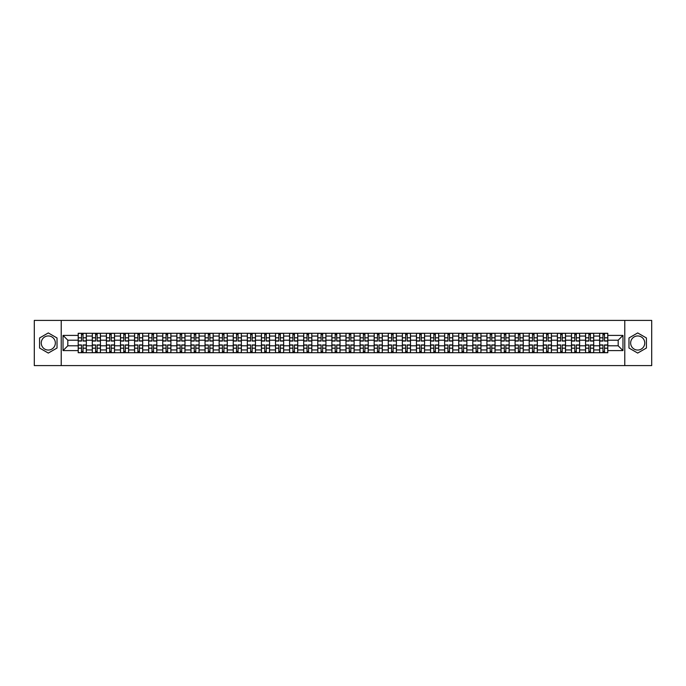 <?xml version="1.0" encoding="UTF-8"?>
<svg xmlns="http://www.w3.org/2000/svg" width="686" height="686" viewBox="0 0 686 686"><rect width="100%" height="100%" fill="white"/><g stroke="black" fill="none" stroke-linecap="round" stroke-linejoin="round"><path stroke-width="1.03" d="M48.303 350.049A7.049 7.049 0 0 1 41.254 343A7.049 7.049 0 0 1 48.303 335.951A7.049 7.049 0 0 1 55.352 343A7.049 7.049 0 0 1 48.303 350.049M637.697 350.049A7.049 7.049 0 0 1 630.648 343A7.049 7.049 0 0 1 637.697 335.951A7.049 7.049 0 0 1 644.746 343A7.049 7.049 0 0 1 637.697 350.049M624.775 365.587L651.7 365.587L651.7 320.413L34.3 320.413L34.3 365.587L624.775 365.587L624.775 320.413M92.301 352.715L92.301 336.046L86.333 336.046L86.333 352.715M86.333 336.046L86.333 333.285M92.301 336.046L92.301 333.285M100.43 333.285L100.43 352.715M106.39 352.715L106.39 333.285M114.528 333.285L114.528 352.715M120.487 352.715L120.487 333.285M128.616 333.285L128.616 352.715M134.576 352.715L134.576 333.285M142.714 333.285L142.714 352.715M148.673 352.715L148.673 333.285M156.802 333.285L156.802 352.715M162.771 352.715L162.771 333.285M170.9 333.285L170.9 352.715M176.859 352.715L176.859 333.285M184.988 333.285L184.988 352.715M190.957 352.715L190.957 333.285M199.086 333.285L199.086 352.715M205.045 352.715L205.045 333.285M213.174 333.285L213.174 352.715M219.143 352.715L219.143 333.285M227.272 333.285L227.272 352.715M233.231 352.715L233.231 333.285M241.361 333.285L241.361 352.715M247.329 352.715L247.329 333.285M255.458 333.285L255.458 352.715M261.417 352.715L261.417 333.285M269.555 333.285L269.555 352.715M275.515 352.715L275.515 333.285M283.644 333.285L283.644 352.715M289.603 352.715L289.603 333.285M297.741 333.285L297.741 352.715M303.701 352.715L303.701 333.285M311.83 333.285L311.83 352.715M317.798 352.715L317.798 333.285M325.927 333.285L325.927 352.715M331.887 352.715L331.887 333.285M340.016 333.285L340.016 352.715M345.984 352.715L345.984 333.285M354.113 333.285L354.113 352.715M360.073 352.715L360.073 333.285M368.202 333.285L368.202 352.715M374.17 352.715L374.17 333.285M382.299 333.285L382.299 352.715M388.259 352.715L388.259 333.285M396.397 333.285L396.397 352.715M402.356 352.715L402.356 333.285M410.485 333.285L410.485 352.715M416.445 352.715L416.445 333.285M424.583 333.285L424.583 352.715M430.542 352.715L430.542 333.285M438.671 333.285L438.671 352.715M444.639 352.715L444.639 333.285M452.769 333.285L452.769 352.715M458.728 352.715L458.728 333.285M466.857 333.285L466.857 352.715M472.825 352.715L472.825 333.285M480.955 333.285L480.955 352.715M486.914 352.715L486.914 333.285M495.043 333.285L495.043 352.715M501.012 352.715L501.012 333.285M509.141 333.285L509.141 352.715M515.1 352.715L515.1 333.285M523.229 333.285L523.229 352.715M529.198 352.715L529.198 333.285M537.327 333.285L537.327 352.715M543.286 352.715L543.286 333.285M551.424 333.285L551.424 352.715M557.384 352.715L557.384 333.285M565.513 333.285L565.513 352.715M571.472 352.715L571.472 333.285M579.61 333.285L579.61 352.715M585.57 352.715L585.57 333.285M593.699 333.285L593.699 352.715M599.667 352.715L599.667 333.285M599.667 345.804L593.699 345.804M585.57 345.804L579.61 345.804M571.472 345.804L565.513 345.804M557.384 345.804L551.424 345.804M543.286 345.804L537.327 345.804M529.198 345.804L523.229 345.804M515.1 345.804L509.141 345.804M501.012 345.804L495.043 345.804M486.914 345.804L480.955 345.804M472.825 345.804L466.857 345.804M458.728 345.804L452.769 345.804M444.639 345.804L438.671 345.804M430.542 345.804L424.583 345.804M416.445 345.804L410.485 345.804M402.356 345.804L396.397 345.804M388.259 345.804L382.299 345.804M374.17 345.804L368.202 345.804M360.073 345.804L354.113 345.804M345.984 345.804L340.016 345.804M331.887 345.804L325.927 345.804M317.798 345.804L311.83 345.804M303.701 345.804L297.741 345.804M289.603 345.804L283.644 345.804M275.515 345.804L269.555 345.804M261.417 345.804L255.458 345.804M247.329 345.804L241.361 345.804M233.231 345.804L227.272 345.804M219.143 345.804L213.174 345.804M205.045 345.804L199.086 345.804M190.957 345.804L184.988 345.804M176.859 345.804L170.9 345.804M162.771 345.804L156.802 345.804M148.673 345.804L142.714 345.804M134.576 345.804L128.616 345.804M120.487 345.804L114.528 345.804M106.39 345.804L100.43 345.804M92.301 345.804L86.333 345.804M599.667 340.196L593.699 340.196M585.57 340.196L579.61 340.196M571.472 340.196L565.513 340.196M557.384 340.196L551.424 340.196M543.286 340.196L537.327 340.196M529.198 340.196L523.229 340.196M515.1 340.196L509.141 340.196M501.012 340.196L495.043 340.196M486.914 340.196L480.955 340.196M472.825 340.196L466.857 340.196M458.728 340.196L452.769 340.196M444.639 340.196L438.671 340.196M430.542 340.196L424.583 340.196M416.445 340.196L410.485 340.196M402.356 340.196L396.397 340.196M388.259 340.196L382.299 340.196M374.17 340.196L368.202 340.196M360.073 340.196L354.113 340.196M345.984 340.196L340.016 340.196M331.887 340.196L325.927 340.196M317.798 340.196L311.83 340.196M303.701 340.196L297.741 340.196M289.603 340.196L283.644 340.196M275.515 340.196L269.555 340.196M261.417 340.196L255.458 340.196M247.329 340.196L241.361 340.196M233.231 340.196L227.272 340.196M219.143 340.196L213.174 340.196M205.045 340.196L199.086 340.196M190.957 340.196L184.988 340.196M176.859 340.196L170.9 340.196M162.771 340.196L156.802 340.196M148.673 340.196L142.714 340.196M134.576 340.196L128.616 340.196M120.487 340.196L114.528 340.196M106.39 340.196L100.43 340.196M92.301 340.196L86.333 340.196M67.82 345.804L78.204 345.804L78.204 340.196L67.82 340.196L67.82 345.804L63.026 350.589L63.026 335.411L78.204 335.411L78.204 340.196M607.796 340.196L607.796 345.804L618.18 345.804L618.18 340.196L607.796 340.196L607.796 333.285L78.204 333.285L78.204 335.411M607.796 335.411L622.974 335.411L622.974 350.589L607.796 350.589L607.796 345.804M78.204 345.804L78.204 352.715L607.796 352.715L607.796 350.589M78.204 350.589L63.026 350.589M61.226 365.587L61.226 320.413M57.024 337.966L48.303 332.933L39.582 337.966L39.582 348.034L48.303 353.067L57.024 348.034L57.024 337.966M646.418 337.966L637.697 332.933L628.976 337.966L628.976 348.034L637.697 353.067L646.418 348.034L646.418 337.966M83.04 351.361L81.505 351.361M81.505 334.639L83.04 334.639M97.129 351.361L95.594 351.361M95.594 334.639L97.129 334.639M111.226 351.361L109.691 351.361M109.691 334.639L111.226 334.639M125.324 351.361L123.78 351.361M123.78 334.639L125.324 334.639M139.412 351.361L137.877 351.361M137.877 334.639L139.412 334.639M153.51 351.361L151.975 351.361M151.975 334.639L153.51 334.639M167.598 351.361L166.063 351.361M166.063 334.639L167.598 334.639M181.696 351.361L180.161 351.361M180.161 334.639L181.696 334.639M195.784 351.361L194.249 351.361M194.249 334.639L195.784 334.639M209.882 351.361L208.347 351.361M208.347 334.639L209.882 334.639M223.97 351.361L222.435 351.361M222.435 334.639L223.97 334.639M238.068 351.361L236.533 351.361M236.533 334.639L238.068 334.639M252.156 351.361L250.622 351.361M250.622 334.639L252.156 334.639M266.254 351.361L264.719 351.361M264.719 334.639L266.254 334.639M280.351 351.361L278.808 351.361M278.808 334.639L280.351 334.639M294.44 351.361L292.905 351.361M292.905 334.639L294.44 334.639M308.537 351.361L307.002 351.361M307.002 334.639L308.537 334.639M322.626 351.361L321.091 351.361M321.091 334.639L322.626 334.639M336.723 351.361L335.188 351.361M335.188 334.639L336.723 334.639M350.812 351.361L349.277 351.361M349.277 334.639L350.812 334.639M364.909 351.361L363.374 351.361M363.374 334.639L364.909 334.639M378.998 351.361L377.463 351.361M377.463 334.639L378.998 334.639M393.095 351.361L391.56 351.361M391.56 334.639L393.095 334.639M407.192 351.361L405.649 351.361M405.649 334.639L407.192 334.639M421.281 351.361L419.746 351.361M419.746 334.639L421.281 334.639M435.378 351.361L433.844 351.361M433.844 334.639L435.378 334.639M449.467 351.361L447.932 351.361M447.932 334.639L449.467 334.639M463.565 351.361L462.03 351.361M462.03 334.639L463.565 334.639M477.653 351.361L476.118 351.361M476.118 334.639L477.653 334.639M491.751 351.361L490.216 351.361M490.216 334.639L491.751 334.639M505.839 351.361L504.304 351.361M504.304 334.639L505.839 334.639M519.937 351.361L518.402 351.361M518.402 334.639L519.937 334.639M534.025 351.361L532.49 351.361M532.49 334.639L534.025 334.639M548.123 351.361L546.588 351.361M546.588 334.639L548.123 334.639M562.22 351.361L560.676 351.361M560.676 334.639L562.22 334.639M576.309 351.361L574.774 351.361M574.774 334.639L576.309 334.639M590.406 351.361L588.871 351.361M588.871 334.639L590.406 334.639M604.495 351.361L602.96 351.361M602.96 334.639L604.495 334.639M63.026 335.411L67.82 340.196M618.18 345.804L622.974 350.589M618.18 340.196L622.974 335.411M83.04 341.053L83.04 333.379L86.29 333.379L86.29 341.053L83.04 341.053M81.505 334.554L83.04 334.554M81.505 333.379L78.255 333.379L78.255 341.053L81.505 341.053L81.505 333.379L83.04 333.379M81.505 344.947L81.505 352.621L78.255 352.621L78.255 344.947L81.505 344.947M83.04 351.446L81.505 351.446M83.04 352.621L86.29 352.621L86.29 344.947L83.04 344.947L83.04 352.621L81.505 352.621M97.129 341.053L97.129 333.379L100.388 333.379L100.388 341.053L97.129 341.053M95.594 334.554L97.129 334.554M95.594 333.379L92.344 333.379L92.344 341.053L95.594 341.053L95.594 333.379L97.129 333.379M111.226 341.053L111.226 333.379L114.476 333.379L114.476 341.053L111.226 341.053M109.691 334.554L111.226 334.554M109.691 333.379L106.441 333.379L106.441 341.053L109.691 341.053L109.691 333.379L111.226 333.379M95.594 344.947L95.594 352.621L92.344 352.621L92.344 344.947L95.594 344.947M97.129 351.446L95.594 351.446M97.129 352.621L100.388 352.621L100.388 344.947L97.129 344.947L97.129 352.621L95.594 352.621M109.691 344.947L109.691 352.621L106.441 352.621L106.441 344.947L109.691 344.947M111.226 351.446L109.691 351.446M111.226 352.621L114.476 352.621L114.476 344.947L111.226 344.947L111.226 352.621L109.691 352.621M125.324 341.053L125.324 333.379L128.574 333.379L128.574 341.053L125.324 341.053M123.78 334.554L125.324 334.554M123.78 333.379L120.53 333.379L120.53 341.053L123.78 341.053L123.78 333.379L125.324 333.379M139.412 341.053L139.412 333.379L142.662 333.379L142.662 341.053L139.412 341.053M137.877 334.554L139.412 334.554M137.877 333.379L134.627 333.379L134.627 341.053L137.877 341.053L137.877 333.379L139.412 333.379M153.51 341.053L153.51 333.379L156.76 333.379L156.76 341.053L153.51 341.053M151.975 334.554L153.51 334.554M151.975 333.379L148.716 333.379L148.716 341.053L151.975 341.053L151.975 333.379L153.51 333.379M123.78 344.947L123.78 352.621L120.53 352.621L120.53 344.947L123.78 344.947M125.324 351.446L123.78 351.446M125.324 352.621L128.574 352.621L128.574 344.947L125.324 344.947L125.324 352.621L123.78 352.621M137.877 344.947L137.877 352.621L134.627 352.621L134.627 344.947L137.877 344.947M139.412 351.446L137.877 351.446M139.412 352.621L142.662 352.621L142.662 344.947L139.412 344.947L139.412 352.621L137.877 352.621M151.975 344.947L151.975 352.621L148.716 352.621L148.716 344.947L151.975 344.947M153.51 351.446L151.975 351.446M153.51 352.621L156.76 352.621L156.76 344.947L153.51 344.947L153.51 352.621L151.975 352.621M167.598 341.053L167.598 333.379L170.848 333.379L170.848 341.053L167.598 341.053M166.063 334.554L167.598 334.554M166.063 333.379L162.814 333.379L162.814 341.053L166.063 341.053L166.063 333.379L167.598 333.379M166.063 344.947L166.063 352.621L162.814 352.621L162.814 344.947L166.063 344.947M167.598 351.446L166.063 351.446M167.598 352.621L170.848 352.621L170.848 344.947L167.598 344.947L167.598 352.621L166.063 352.621M181.696 341.053L181.696 333.379L184.946 333.379L184.946 341.053L181.696 341.053M180.161 334.554L181.696 334.554M180.161 333.379L176.902 333.379L176.902 341.053L180.161 341.053L180.161 333.379L181.696 333.379M180.161 344.947L180.161 352.621L176.902 352.621L176.902 344.947L180.161 344.947M181.696 351.446L180.161 351.446M181.696 352.621L184.946 352.621L184.946 344.947L181.696 344.947L181.696 352.621L180.161 352.621M195.784 341.053L195.784 333.379L199.043 333.379L199.043 341.053L195.784 341.053M194.249 334.554L195.784 334.554M194.249 333.379L191 333.379L191 341.053L194.249 341.053L194.249 333.379L195.784 333.379M194.249 344.947L194.249 352.621L191 352.621L191 344.947L194.249 344.947M195.784 351.446L194.249 351.446M195.784 352.621L199.043 352.621L199.043 344.947L195.784 344.947L195.784 352.621L194.249 352.621M209.882 341.053L209.882 333.379L213.132 333.379L213.132 341.053L209.882 341.053M208.347 334.554L209.882 334.554M208.347 333.379L205.088 333.379L205.088 341.053L208.347 341.053L208.347 333.379L209.882 333.379M208.347 344.947L208.347 352.621L205.088 352.621L205.088 344.947L208.347 344.947M209.882 351.446L208.347 351.446M209.882 352.621L213.132 352.621L213.132 344.947L209.882 344.947L209.882 352.621L208.347 352.621M223.97 341.053L223.97 333.379L227.229 333.379L227.229 341.053L223.97 341.053M222.435 334.554L223.97 334.554M222.435 333.379L219.186 333.379L219.186 341.053L222.435 341.053L222.435 333.379L223.97 333.379M222.435 344.947L222.435 352.621L219.186 352.621L219.186 344.947L222.435 344.947M223.97 351.446L222.435 351.446M223.97 352.621L227.229 352.621L227.229 344.947L223.97 344.947L223.97 352.621L222.435 352.621M238.068 341.053L238.068 333.379L241.318 333.379L241.318 341.053L238.068 341.053M236.533 334.554L238.068 334.554M236.533 333.379L233.283 333.379L233.283 341.053L236.533 341.053L236.533 333.379L238.068 333.379M236.533 344.947L236.533 352.621L233.283 352.621L233.283 344.947L236.533 344.947M238.068 351.446L236.533 351.446M238.068 352.621L241.318 352.621L241.318 344.947L238.068 344.947L238.068 352.621L236.533 352.621M252.156 341.053L252.156 333.379L255.415 333.379L255.415 341.053L252.156 341.053M250.622 334.554L252.156 334.554M250.622 333.379L247.372 333.379L247.372 341.053L250.622 341.053L250.622 333.379L252.156 333.379M250.622 344.947L250.622 352.621L247.372 352.621L247.372 344.947L250.622 344.947M252.156 351.446L250.622 351.446M252.156 352.621L255.415 352.621L255.415 344.947L252.156 344.947L252.156 352.621L250.622 352.621M266.254 341.053L266.254 333.379L269.504 333.379L269.504 341.053L266.254 341.053M264.719 334.554L266.254 334.554M264.719 333.379L261.469 333.379L261.469 341.053L264.719 341.053L264.719 333.379L266.254 333.379M264.719 344.947L264.719 352.621L261.469 352.621L261.469 344.947L264.719 344.947M266.254 351.446L264.719 351.446M266.254 352.621L269.504 352.621L269.504 344.947L266.254 344.947L266.254 352.621L264.719 352.621M280.351 341.053L280.351 333.379L283.601 333.379L283.601 341.053L280.351 341.053M278.808 334.554L280.351 334.554M278.808 333.379L275.558 333.379L275.558 341.053L278.808 341.053L278.808 333.379L280.351 333.379M278.808 344.947L278.808 352.621L275.558 352.621L275.558 344.947L278.808 344.947M280.351 351.446L278.808 351.446M280.351 352.621L283.601 352.621L283.601 344.947L280.351 344.947L280.351 352.621L278.808 352.621M294.44 341.053L294.44 333.379L297.69 333.379L297.69 341.053L294.44 341.053M292.905 334.554L294.44 334.554M292.905 333.379L289.655 333.379L289.655 341.053L292.905 341.053L292.905 333.379L294.44 333.379M292.905 344.947L292.905 352.621L289.655 352.621L289.655 344.947L292.905 344.947M294.44 351.446L292.905 351.446M294.44 352.621L297.69 352.621L297.69 344.947L294.44 344.947L294.44 352.621L292.905 352.621M308.537 341.053L308.537 333.379L311.787 333.379L311.787 341.053L308.537 341.053M307.002 334.554L308.537 334.554M307.002 333.379L303.744 333.379L303.744 341.053L307.002 341.053L307.002 333.379L308.537 333.379M307.002 344.947L307.002 352.621L303.744 352.621L303.744 344.947L307.002 344.947M308.537 351.446L307.002 351.446M308.537 352.621L311.787 352.621L311.787 344.947L308.537 344.947L308.537 352.621L307.002 352.621M322.626 341.053L322.626 333.379L325.884 333.379L325.884 341.053L322.626 341.053M321.091 334.554L322.626 334.554M321.091 333.379L317.841 333.379L317.841 341.053L321.091 341.053L321.091 333.379L322.626 333.379M321.091 344.947L321.091 352.621L317.841 352.621L317.841 344.947L321.091 344.947M322.626 351.446L321.091 351.446M322.626 352.621L325.884 352.621L325.884 344.947L322.626 344.947L322.626 352.621L321.091 352.621M336.723 341.053L336.723 333.379L339.973 333.379L339.973 341.053L336.723 341.053M335.188 334.554L336.723 334.554M335.188 333.379L331.93 333.379L331.93 341.053L335.188 341.053L335.188 333.379L336.723 333.379M335.188 344.947L335.188 352.621L331.93 352.621L331.93 344.947L335.188 344.947M336.723 351.446L335.188 351.446M336.723 352.621L339.973 352.621L339.973 344.947L336.723 344.947L336.723 352.621L335.188 352.621M350.812 341.053L350.812 333.379L354.07 333.379L354.07 341.053L350.812 341.053M349.277 334.554L350.812 334.554M349.277 333.379L346.027 333.379L346.027 341.053L349.277 341.053L349.277 333.379L350.812 333.379M349.277 344.947L349.277 352.621L346.027 352.621L346.027 344.947L349.277 344.947M350.812 351.446L349.277 351.446M350.812 352.621L354.07 352.621L354.07 344.947L350.812 344.947L350.812 352.621L349.277 352.621M364.909 341.053L364.909 333.379L368.159 333.379L368.159 341.053L364.909 341.053M363.374 334.554L364.909 334.554M363.374 333.379L360.116 333.379L360.116 341.053L363.374 341.053L363.374 333.379L364.909 333.379M363.374 344.947L363.374 352.621L360.116 352.621L360.116 344.947L363.374 344.947M364.909 351.446L363.374 351.446M364.909 352.621L368.159 352.621L368.159 344.947L364.909 344.947L364.909 352.621L363.374 352.621M378.998 341.053L378.998 333.379L382.256 333.379L382.256 341.053L378.998 341.053M377.463 334.554L378.998 334.554M377.463 333.379L374.213 333.379L374.213 341.053L377.463 341.053L377.463 333.379L378.998 333.379M377.463 344.947L377.463 352.621L374.213 352.621L374.213 344.947L377.463 344.947M378.998 351.446L377.463 351.446M378.998 352.621L382.256 352.621L382.256 344.947L378.998 344.947L378.998 352.621L377.463 352.621M393.095 341.053L393.095 333.379L396.345 333.379L396.345 341.053L393.095 341.053M391.56 334.554L393.095 334.554M391.56 333.379L388.31 333.379L388.31 341.053L391.56 341.053L391.56 333.379L393.095 333.379M391.56 344.947L391.56 352.621L388.31 352.621L388.31 344.947L391.56 344.947M393.095 351.446L391.56 351.446M393.095 352.621L396.345 352.621L396.345 344.947L393.095 344.947L393.095 352.621L391.56 352.621M407.192 341.053L407.192 333.379L410.442 333.379L410.442 341.053L407.192 341.053M405.649 334.554L407.192 334.554M405.649 333.379L402.399 333.379L402.399 341.053L405.649 341.053L405.649 333.379L407.192 333.379M405.649 344.947L405.649 352.621L402.399 352.621L402.399 344.947L405.649 344.947M407.192 351.446L405.649 351.446M407.192 352.621L410.442 352.621L410.442 344.947L407.192 344.947L407.192 352.621L405.649 352.621M421.281 341.053L421.281 333.379L424.531 333.379L424.531 341.053L421.281 341.053M419.746 334.554L421.281 334.554M419.746 333.379L416.496 333.379L416.496 341.053L419.746 341.053L419.746 333.379L421.281 333.379M419.746 344.947L419.746 352.621L416.496 352.621L416.496 344.947L419.746 344.947M421.281 351.446L419.746 351.446M421.281 352.621L424.531 352.621L424.531 344.947L421.281 344.947L421.281 352.621L419.746 352.621M435.378 341.053L435.378 333.379L438.628 333.379L438.628 341.053L435.378 341.053M433.844 334.554L435.378 334.554M433.844 333.379L430.585 333.379L430.585 341.053L433.844 341.053L433.844 333.379L435.378 333.379M433.844 344.947L433.844 352.621L430.585 352.621L430.585 344.947L433.844 344.947M435.378 351.446L433.844 351.446M435.378 352.621L438.628 352.621L438.628 344.947L435.378 344.947L435.378 352.621L433.844 352.621M449.467 341.053L449.467 333.379L452.717 333.379L452.717 341.053L449.467 341.053M447.932 334.554L449.467 334.554M447.932 333.379L444.682 333.379L444.682 341.053L447.932 341.053L447.932 333.379L449.467 333.379M447.932 344.947L447.932 352.621L444.682 352.621L444.682 344.947L447.932 344.947M449.467 351.446L447.932 351.446M449.467 352.621L452.717 352.621L452.717 344.947L449.467 344.947L449.467 352.621L447.932 352.621M463.565 341.053L463.565 333.379L466.814 333.379L466.814 341.053L463.565 341.053M462.03 334.554L463.565 334.554M462.03 333.379L458.771 333.379L458.771 341.053L462.03 341.053L462.03 333.379L463.565 333.379M462.03 344.947L462.03 352.621L458.771 352.621L458.771 344.947L462.03 344.947M463.565 351.446L462.03 351.446M463.565 352.621L466.814 352.621L466.814 344.947L463.565 344.947L463.565 352.621L462.03 352.621M477.653 341.053L477.653 333.379L480.912 333.379L480.912 341.053L477.653 341.053M476.118 334.554L477.653 334.554M476.118 333.379L472.868 333.379L472.868 341.053L476.118 341.053L476.118 333.379L477.653 333.379M476.118 344.947L476.118 352.621L472.868 352.621L472.868 344.947L476.118 344.947M477.653 351.446L476.118 351.446M477.653 352.621L480.912 352.621L480.912 344.947L477.653 344.947L477.653 352.621L476.118 352.621M491.751 341.053L491.751 333.379L495 333.379L495 341.053L491.751 341.053M490.216 334.554L491.751 334.554M490.216 333.379L486.957 333.379L486.957 341.053L490.216 341.053L490.216 333.379L491.751 333.379M490.216 344.947L490.216 352.621L486.957 352.621L486.957 344.947L490.216 344.947M491.751 351.446L490.216 351.446M491.751 352.621L495 352.621L495 344.947L491.751 344.947L491.751 352.621L490.216 352.621M505.839 341.053L505.839 333.379L509.098 333.379L509.098 341.053L505.839 341.053M504.304 334.554L505.839 334.554M504.304 333.379L501.054 333.379L501.054 341.053L504.304 341.053L504.304 333.379L505.839 333.379M504.304 344.947L504.304 352.621L501.054 352.621L501.054 344.947L504.304 344.947M505.839 351.446L504.304 351.446M505.839 352.621L509.098 352.621L509.098 344.947L505.839 344.947L505.839 352.621L504.304 352.621M519.937 341.053L519.937 333.379L523.186 333.379L523.186 341.053L519.937 341.053M518.402 334.554L519.937 334.554M518.402 333.379L515.152 333.379L515.152 341.053L518.402 341.053L518.402 333.379L519.937 333.379M518.402 344.947L518.402 352.621L515.152 352.621L515.152 344.947L518.402 344.947M519.937 351.446L518.402 351.446M519.937 352.621L523.186 352.621L523.186 344.947L519.937 344.947L519.937 352.621L518.402 352.621M534.025 341.053L534.025 333.379L537.284 333.379L537.284 341.053L534.025 341.053M532.49 334.554L534.025 334.554M532.49 333.379L529.24 333.379L529.24 341.053L532.49 341.053L532.49 333.379L534.025 333.379M532.49 344.947L532.49 352.621L529.24 352.621L529.24 344.947L532.49 344.947M534.025 351.446L532.49 351.446M534.025 352.621L537.284 352.621L537.284 344.947L534.025 344.947L534.025 352.621L532.49 352.621M548.123 341.053L548.123 333.379L551.373 333.379L551.373 341.053L548.123 341.053M546.588 334.554L548.123 334.554M546.588 333.379L543.338 333.379L543.338 341.053L546.588 341.053L546.588 333.379L548.123 333.379M546.588 344.947L546.588 352.621L543.338 352.621L543.338 344.947L546.588 344.947M548.123 351.446L546.588 351.446M548.123 352.621L551.373 352.621L551.373 344.947L548.123 344.947L548.123 352.621L546.588 352.621M562.22 341.053L562.22 333.379L565.47 333.379L565.47 341.053L562.22 341.053M560.676 334.554L562.22 334.554M560.676 333.379L557.426 333.379L557.426 341.053L560.676 341.053L560.676 333.379L562.22 333.379M560.676 344.947L560.676 352.621L557.426 352.621L557.426 344.947L560.676 344.947M562.22 351.446L560.676 351.446M562.22 352.621L565.47 352.621L565.47 344.947L562.22 344.947L562.22 352.621L560.676 352.621M576.309 341.053L576.309 333.379L579.559 333.379L579.559 341.053L576.309 341.053M574.774 334.554L576.309 334.554M574.774 333.379L571.524 333.379L571.524 341.053L574.774 341.053L574.774 333.379L576.309 333.379M574.774 344.947L574.774 352.621L571.524 352.621L571.524 344.947L574.774 344.947M576.309 351.446L574.774 351.446M576.309 352.621L579.559 352.621L579.559 344.947L576.309 344.947L576.309 352.621L574.774 352.621M590.406 341.053L590.406 333.379L593.656 333.379L593.656 341.053L590.406 341.053M588.871 334.554L590.406 334.554M588.871 333.379L585.612 333.379L585.612 341.053L588.871 341.053L588.871 333.379L590.406 333.379M588.871 344.947L588.871 352.621L585.612 352.621L585.612 344.947L588.871 344.947M590.406 351.446L588.871 351.446M590.406 352.621L593.656 352.621L593.656 344.947L590.406 344.947L590.406 352.621L588.871 352.621M604.495 341.053L604.495 333.379L607.745 333.379L607.745 341.053L604.495 341.053M602.96 334.554L604.495 334.554M602.96 333.379L599.71 333.379L599.71 341.053L602.96 341.053L602.96 333.379L604.495 333.379M602.96 344.947L602.96 352.621L599.71 352.621L599.71 344.947L602.96 344.947M604.495 351.446L602.96 351.446M604.495 352.621L607.745 352.621L607.745 344.947L604.495 344.947L604.495 352.621L602.96 352.621M585.57 336.046L579.61 336.046M571.472 336.046L565.513 336.046M557.384 336.046L551.424 336.046M543.286 336.046L537.327 336.046M529.198 336.046L523.229 336.046M515.1 336.046L509.141 336.046M501.012 336.046L495.043 336.046M486.914 336.046L480.955 336.046M472.825 336.046L466.857 336.046M458.728 336.046L452.769 336.046M444.639 336.046L438.671 336.046M430.542 336.046L424.583 336.046M416.445 336.046L410.485 336.046M402.356 336.046L396.397 336.046M388.259 336.046L382.299 336.046M374.17 336.046L368.202 336.046M360.073 336.046L354.113 336.046M345.984 336.046L340.016 336.046M331.887 336.046L325.927 336.046M317.798 336.046L311.83 336.046M303.701 336.046L297.741 336.046M289.603 336.046L283.644 336.046M275.515 336.046L269.555 336.046M261.417 336.046L255.458 336.046M247.329 336.046L241.361 336.046M233.231 336.046L227.272 336.046M219.143 336.046L213.174 336.046M205.045 336.046L199.086 336.046M190.957 336.046L184.988 336.046M176.859 336.046L170.9 336.046M162.771 336.046L156.802 336.046M148.673 336.046L142.714 336.046M134.576 336.046L128.616 336.046M120.487 336.046L114.528 336.046M106.39 336.046L100.43 336.046M599.667 336.046L593.699 336.046M585.57 349.954L579.61 349.954M571.472 349.954L565.513 349.954M557.384 349.954L551.424 349.954M543.286 349.954L537.327 349.954M529.198 349.954L523.229 349.954M515.1 349.954L509.141 349.954M501.012 349.954L495.043 349.954M486.914 349.954L480.955 349.954M472.825 349.954L466.857 349.954M458.728 349.954L452.769 349.954M444.639 349.954L438.671 349.954M430.542 349.954L424.583 349.954M416.445 349.954L410.485 349.954M402.356 349.954L396.397 349.954M388.259 349.954L382.299 349.954M374.17 349.954L368.202 349.954M360.073 349.954L354.113 349.954M345.984 349.954L340.016 349.954M331.887 349.954L325.927 349.954M317.798 349.954L311.83 349.954M303.701 349.954L297.741 349.954M289.603 349.954L283.644 349.954M275.515 349.954L269.555 349.954M261.417 349.954L255.458 349.954M247.329 349.954L241.361 349.954M233.231 349.954L227.272 349.954M219.143 349.954L213.174 349.954M205.045 349.954L199.086 349.954M190.957 349.954L184.988 349.954M176.859 349.954L170.9 349.954M162.771 349.954L156.802 349.954M148.673 349.954L142.714 349.954M134.576 349.954L128.616 349.954M120.487 349.954L114.528 349.954M106.39 349.954L100.43 349.954M92.301 349.954L86.333 349.954M599.667 349.954L593.699 349.954M83.04 340.865L86.29 340.865M83.04 337.812L86.29 337.812M78.255 340.865L81.505 340.865M78.255 337.812L81.505 337.812M81.505 345.135L78.255 345.135M81.505 348.188L78.255 348.188M86.29 345.135L83.04 345.135M86.29 348.188L83.04 348.188M97.129 340.865L100.388 340.865M97.129 337.812L100.388 337.812M92.344 340.865L95.594 340.865M92.344 337.812L95.594 337.812M111.226 340.865L114.476 340.865M111.226 337.812L114.476 337.812M106.441 340.865L109.691 340.865M106.441 337.812L109.691 337.812M95.594 345.135L92.344 345.135M95.594 348.188L92.344 348.188M100.388 345.135L97.129 345.135M100.388 348.188L97.129 348.188M109.691 345.135L106.441 345.135M109.691 348.188L106.441 348.188M114.476 345.135L111.226 345.135M114.476 348.188L111.226 348.188M125.324 340.865L128.574 340.865M125.324 337.812L128.574 337.812M120.53 340.865L123.78 340.865M120.53 337.812L123.78 337.812M139.412 340.865L142.662 340.865M139.412 337.812L142.662 337.812M134.627 340.865L137.877 340.865M134.627 337.812L137.877 337.812M153.51 340.865L156.76 340.865M153.51 337.812L156.76 337.812M148.716 340.865L151.975 340.865M148.716 337.812L151.975 337.812M123.78 345.135L120.53 345.135M123.78 348.188L120.53 348.188M128.574 345.135L125.324 345.135M128.574 348.188L125.324 348.188M137.877 345.135L134.627 345.135M137.877 348.188L134.627 348.188M142.662 345.135L139.412 345.135M142.662 348.188L139.412 348.188M151.975 345.135L148.716 345.135M151.975 348.188L148.716 348.188M156.76 345.135L153.51 345.135M156.76 348.188L153.51 348.188M167.598 340.865L170.848 340.865M167.598 337.812L170.848 337.812M162.814 340.865L166.063 340.865M162.814 337.812L166.063 337.812M166.063 345.135L162.814 345.135M166.063 348.188L162.814 348.188M170.848 345.135L167.598 345.135M170.848 348.188L167.598 348.188M181.696 340.865L184.946 340.865M181.696 337.812L184.946 337.812M176.902 340.865L180.161 340.865M176.902 337.812L180.161 337.812M180.161 345.135L176.902 345.135M180.161 348.188L176.902 348.188M184.946 345.135L181.696 345.135M184.946 348.188L181.696 348.188M195.784 340.865L199.043 340.865M195.784 337.812L199.043 337.812M191 340.865L194.249 340.865M191 337.812L194.249 337.812M194.249 345.135L191 345.135M194.249 348.188L191 348.188M199.043 345.135L195.784 345.135M199.043 348.188L195.784 348.188M209.882 340.865L213.132 340.865M209.882 337.812L213.132 337.812M205.088 340.865L208.347 340.865M205.088 337.812L208.347 337.812M208.347 345.135L205.088 345.135M208.347 348.188L205.088 348.188M213.132 345.135L209.882 345.135M213.132 348.188L209.882 348.188M223.97 340.865L227.229 340.865M223.97 337.812L227.229 337.812M219.186 340.865L222.435 340.865M219.186 337.812L222.435 337.812M222.435 345.135L219.186 345.135M222.435 348.188L219.186 348.188M227.229 345.135L223.97 345.135M227.229 348.188L223.97 348.188M238.068 340.865L241.318 340.865M238.068 337.812L241.318 337.812M233.283 340.865L236.533 340.865M233.283 337.812L236.533 337.812M236.533 345.135L233.283 345.135M236.533 348.188L233.283 348.188M241.318 345.135L238.068 345.135M241.318 348.188L238.068 348.188M252.156 340.865L255.415 340.865M252.156 337.812L255.415 337.812M247.372 340.865L250.622 340.865M247.372 337.812L250.622 337.812M250.622 345.135L247.372 345.135M250.622 348.188L247.372 348.188M255.415 345.135L252.156 345.135M255.415 348.188L252.156 348.188M266.254 340.865L269.504 340.865M266.254 337.812L269.504 337.812M261.469 340.865L264.719 340.865M261.469 337.812L264.719 337.812M264.719 345.135L261.469 345.135M264.719 348.188L261.469 348.188M269.504 345.135L266.254 345.135M269.504 348.188L266.254 348.188M280.351 340.865L283.601 340.865M280.351 337.812L283.601 337.812M275.558 340.865L278.808 340.865M275.558 337.812L278.808 337.812M278.808 345.135L275.558 345.135M278.808 348.188L275.558 348.188M283.601 345.135L280.351 345.135M283.601 348.188L280.351 348.188M294.44 340.865L297.69 340.865M294.44 337.812L297.69 337.812M289.655 340.865L292.905 340.865M289.655 337.812L292.905 337.812M292.905 345.135L289.655 345.135M292.905 348.188L289.655 348.188M297.69 345.135L294.44 345.135M297.69 348.188L294.44 348.188M308.537 340.865L311.787 340.865M308.537 337.812L311.787 337.812M303.744 340.865L307.002 340.865M303.744 337.812L307.002 337.812M307.002 345.135L303.744 345.135M307.002 348.188L303.744 348.188M311.787 345.135L308.537 345.135M311.787 348.188L308.537 348.188M322.626 340.865L325.884 340.865M322.626 337.812L325.884 337.812M317.841 340.865L321.091 340.865M317.841 337.812L321.091 337.812M321.091 345.135L317.841 345.135M321.091 348.188L317.841 348.188M325.884 345.135L322.626 345.135M325.884 348.188L322.626 348.188M336.723 340.865L339.973 340.865M336.723 337.812L339.973 337.812M331.93 340.865L335.188 340.865M331.93 337.812L335.188 337.812M335.188 345.135L331.93 345.135M335.188 348.188L331.93 348.188M339.973 345.135L336.723 345.135M339.973 348.188L336.723 348.188M350.812 340.865L354.07 340.865M350.812 337.812L354.07 337.812M346.027 340.865L349.277 340.865M346.027 337.812L349.277 337.812M349.277 345.135L346.027 345.135M349.277 348.188L346.027 348.188M354.07 345.135L350.812 345.135M354.07 348.188L350.812 348.188M364.909 340.865L368.159 340.865M364.909 337.812L368.159 337.812M360.116 340.865L363.374 340.865M360.116 337.812L363.374 337.812M363.374 345.135L360.116 345.135M363.374 348.188L360.116 348.188M368.159 345.135L364.909 345.135M368.159 348.188L364.909 348.188M378.998 340.865L382.256 340.865M378.998 337.812L382.256 337.812M374.213 340.865L377.463 340.865M374.213 337.812L377.463 337.812M377.463 345.135L374.213 345.135M377.463 348.188L374.213 348.188M382.256 345.135L378.998 345.135M382.256 348.188L378.998 348.188M393.095 340.865L396.345 340.865M393.095 337.812L396.345 337.812M388.31 340.865L391.56 340.865M388.31 337.812L391.56 337.812M391.56 345.135L388.31 345.135M391.56 348.188L388.31 348.188M396.345 345.135L393.095 345.135M396.345 348.188L393.095 348.188M407.192 340.865L410.442 340.865M407.192 337.812L410.442 337.812M402.399 340.865L405.649 340.865M402.399 337.812L405.649 337.812M405.649 345.135L402.399 345.135M405.649 348.188L402.399 348.188M410.442 345.135L407.192 345.135M410.442 348.188L407.192 348.188M421.281 340.865L424.531 340.865M421.281 337.812L424.531 337.812M416.496 340.865L419.746 340.865M416.496 337.812L419.746 337.812M419.746 345.135L416.496 345.135M419.746 348.188L416.496 348.188M424.531 345.135L421.281 345.135M424.531 348.188L421.281 348.188M435.378 340.865L438.628 340.865M435.378 337.812L438.628 337.812M430.585 340.865L433.844 340.865M430.585 337.812L433.844 337.812M433.844 345.135L430.585 345.135M433.844 348.188L430.585 348.188M438.628 345.135L435.378 345.135M438.628 348.188L435.378 348.188M449.467 340.865L452.717 340.865M449.467 337.812L452.717 337.812M444.682 340.865L447.932 340.865M444.682 337.812L447.932 337.812M447.932 345.135L444.682 345.135M447.932 348.188L444.682 348.188M452.717 345.135L449.467 345.135M452.717 348.188L449.467 348.188M463.565 340.865L466.814 340.865M463.565 337.812L466.814 337.812M458.771 340.865L462.03 340.865M458.771 337.812L462.03 337.812M462.03 345.135L458.771 345.135M462.03 348.188L458.771 348.188M466.814 345.135L463.565 345.135M466.814 348.188L463.565 348.188M477.653 340.865L480.912 340.865M477.653 337.812L480.912 337.812M472.868 340.865L476.118 340.865M472.868 337.812L476.118 337.812M476.118 345.135L472.868 345.135M476.118 348.188L472.868 348.188M480.912 345.135L477.653 345.135M480.912 348.188L477.653 348.188M491.751 340.865L495 340.865M491.751 337.812L495 337.812M486.957 340.865L490.216 340.865M486.957 337.812L490.216 337.812M490.216 345.135L486.957 345.135M490.216 348.188L486.957 348.188M495 345.135L491.751 345.135M495 348.188L491.751 348.188M505.839 340.865L509.098 340.865M505.839 337.812L509.098 337.812M501.054 340.865L504.304 340.865M501.054 337.812L504.304 337.812M504.304 345.135L501.054 345.135M504.304 348.188L501.054 348.188M509.098 345.135L505.839 345.135M509.098 348.188L505.839 348.188M519.937 340.865L523.186 340.865M519.937 337.812L523.186 337.812M515.152 340.865L518.402 340.865M515.152 337.812L518.402 337.812M518.402 345.135L515.152 345.135M518.402 348.188L515.152 348.188M523.186 345.135L519.937 345.135M523.186 348.188L519.937 348.188M534.025 340.865L537.284 340.865M534.025 337.812L537.284 337.812M529.24 340.865L532.49 340.865M529.24 337.812L532.49 337.812M532.49 345.135L529.24 345.135M532.49 348.188L529.24 348.188M537.284 345.135L534.025 345.135M537.284 348.188L534.025 348.188M548.123 340.865L551.373 340.865M548.123 337.812L551.373 337.812M543.338 340.865L546.588 340.865M543.338 337.812L546.588 337.812M546.588 345.135L543.338 345.135M546.588 348.188L543.338 348.188M551.373 345.135L548.123 345.135M551.373 348.188L548.123 348.188M562.22 340.865L565.47 340.865M562.22 337.812L565.47 337.812M557.426 340.865L560.676 340.865M557.426 337.812L560.676 337.812M560.676 345.135L557.426 345.135M560.676 348.188L557.426 348.188M565.47 345.135L562.22 345.135M565.47 348.188L562.22 348.188M576.309 340.865L579.559 340.865M576.309 337.812L579.559 337.812M571.524 340.865L574.774 340.865M571.524 337.812L574.774 337.812M574.774 345.135L571.524 345.135M574.774 348.188L571.524 348.188M579.559 345.135L576.309 345.135M579.559 348.188L576.309 348.188M590.406 340.865L593.656 340.865M590.406 337.812L593.656 337.812M585.612 340.865L588.871 340.865M585.612 337.812L588.871 337.812M588.871 345.135L585.612 345.135M588.871 348.188L585.612 348.188M593.656 345.135L590.406 345.135M593.656 348.188L590.406 348.188M604.495 340.865L607.745 340.865M604.495 337.812L607.745 337.812M599.71 340.865L602.96 340.865M599.71 337.812L602.96 337.812M602.96 345.135L599.71 345.135M602.96 348.188L599.71 348.188M607.745 345.135L604.495 345.135M607.745 348.188L604.495 348.188"/></g></svg>
